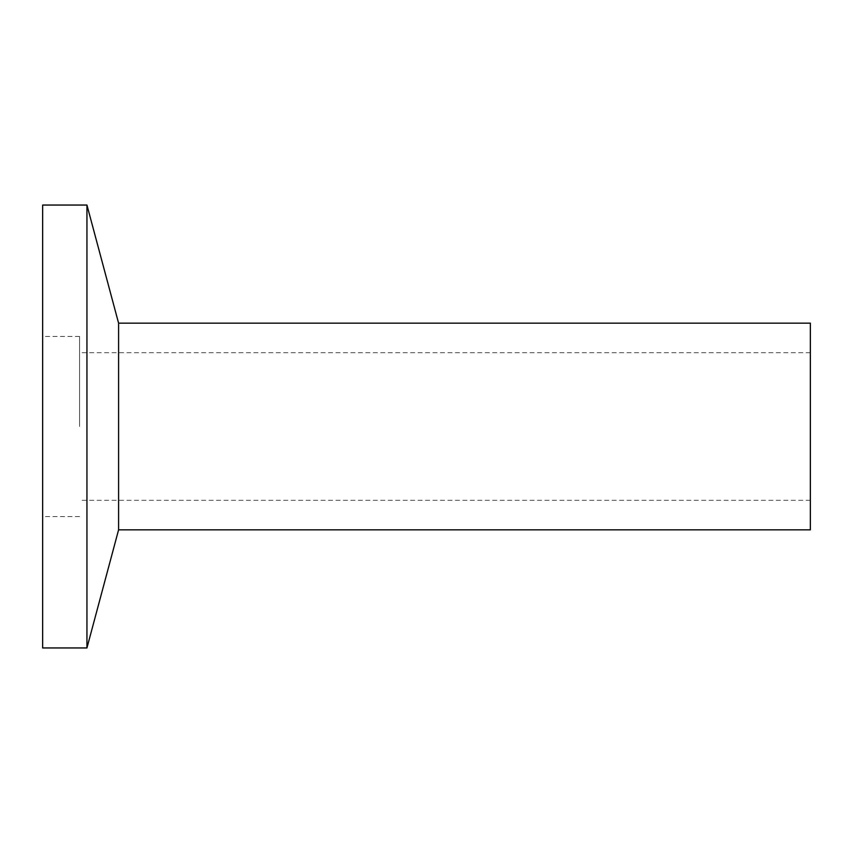 <?xml version="1.0" encoding="UTF-8"?>
<svg xmlns="http://www.w3.org/2000/svg" width="853" height="853" viewBox="0 0 853 853"><rect width="100%" height="100%" fill="white"/><g stroke="black" fill="none" stroke-linecap="round" stroke-linejoin="round"><path stroke-width="0.64" stroke-dasharray="4.26 3.2" d="M118.588 529.841L118.588 323.159M810.35 323.159L810.35 529.841M86.942 647.949L86.942 205.051M810.35 426.5L810.35 352.684L810.35 426.5M42.65 647.949L42.65 205.051M79.564 426.5L79.564 336.445L79.564 426.5M42.65 426.5L42.65 516.555L42.65 426.5M810.35 352.684L79.564 352.684M810.35 500.316L79.564 500.316M79.564 336.445L42.65 336.445M79.564 516.555L42.65 516.555"/><path stroke-width="1.28" d="M118.588 529.841L810.35 529.841L810.35 323.159L118.588 323.159L118.588 529.841L86.942 647.949L42.65 647.949L42.65 205.051L86.942 205.051L86.942 647.949M118.588 323.159L86.942 205.051"/></g></svg>
